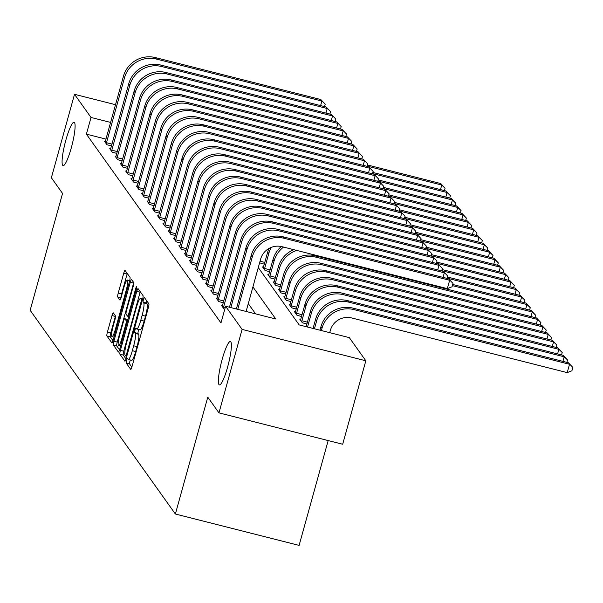 <?xml version="1.0" encoding="UTF-8"?>
<svg xmlns="http://www.w3.org/2000/svg" width="603" height="603" viewBox="0 0 603 603"><rect width="100%" height="100%" fill="white"/><g stroke="black" fill="none" stroke-linecap="round" stroke-linejoin="round"><path stroke-width="0.9" d="M126.585 360.383A2.404 0.384 -75.8 0 0 126.246 363.089L130.685 369.315A3.43 0.558 -75.8 0 0 130.745 369.368A3.43 0.558 -75.8 0 0 132.012 366.624L148.368 307.643A3.43 0.558 -75.8 0 0 148.858 303.784L144.418 297.55A2.404 0.384 -75.8 0 0 144.373 297.513A2.404 0.384 -75.8 0 0 143.491 299.435A2.404 0.384 -75.8 0 0 143.145 302.141L143.718 302.947A10.982 1.771 -75.8 0 1 142.15 315.309L140.785 320.223A10.982 1.771 -75.8 0 1 136.745 328.989A10.982 1.771 -75.8 0 1 136.542 328.831L135.969 328.024A2.404 0.384 -75.8 0 0 135.924 327.987A2.404 0.384 -75.8 0 0 135.034 329.909A2.404 0.384 -75.8 0 0 134.695 332.615L135.268 333.421A10.982 1.771 -75.8 0 1 133.7 345.783L132.336 350.697A10.982 1.771 -75.8 0 1 128.296 359.463A10.982 1.771 -75.8 0 1 128.092 359.305L127.512 358.499A2.404 0.384 -75.8 0 0 127.467 358.461A2.404 0.384 -75.8 0 0 126.585 360.383M130.354 359.983A2.404 0.384 -75.8 0 0 129.931 361.227A2.404 0.384 -75.8 0 0 129.585 363.933L131.861 367.129M146.71 300.761A2.404 0.384 -75.8 0 0 146.491 302.985L147.064 303.791L143.718 302.947M138.803 329.509A2.404 0.384 -75.8 0 0 138.381 330.753A2.404 0.384 -75.8 0 0 138.034 333.459L138.615 334.266L135.268 333.421M71.312 147.773A22.371 3.618 -75.8 0 0 74.086 122.258A22.371 3.618 -75.8 0 0 65.863 140.122A22.371 3.618 -75.8 0 0 63.089 165.637A22.371 3.618 -75.8 0 0 71.312 147.773M227.617 367.039A22.371 3.618 -75.8 0 0 230.391 341.532A22.371 3.618 -75.8 0 0 222.16 359.396A22.371 3.618 -75.8 0 0 219.386 384.902A22.371 3.618 -75.8 0 0 227.617 367.039M113.326 312.874A3.43 0.558 -75.8 0 0 113.258 312.829A3.43 0.558 -75.8 0 0 112 315.565L107.409 332.11A3.43 0.558 -75.8 0 0 106.919 335.977L111.849 342.896A3.43 0.558 -75.8 0 0 111.917 342.949A3.43 0.558 -75.8 0 0 113.176 340.205L129.532 281.224A3.43 0.558 -75.8 0 0 130.029 277.365L125.092 270.438A3.43 0.558 -75.8 0 0 125.025 270.393A3.43 0.558 -75.8 0 0 123.766 273.129L118.226 293.118A3.43 0.558 -75.8 0 0 117.736 296.985L119.846 299.947A3.43 0.558 -75.8 0 0 119.907 299.993A3.43 0.558 -75.8 0 0 121.173 297.256L123.917 287.345A9.181 1.485 -75.8 0 1 127.293 280.011A9.181 1.485 -75.8 0 1 126.155 290.48L115.384 329.306A9.181 1.485 -75.8 0 1 112.015 336.64A9.181 1.485 -75.8 0 1 113.153 326.17L114.947 319.703A3.43 0.558 -75.8 0 0 115.437 315.836L113.326 312.874M258.288 267.566L299.171 324.911L349.325 337.635L365.833 360.79L342.685 444.245L218.957 412.867L207.779 397.181L175.375 514.02L30.15 310.281L62.554 193.442L51.376 177.757L74.516 94.302L115.55 104.711M218.957 412.867L242.105 329.404L225.597 306.256L275.759 318.979L252.913 286.93M106.007 139.12L86.395 134.145L220.969 322.944L225.597 306.256M86.395 134.145L91.023 117.457L74.516 94.302M120.412 350.351A3.43 0.558 -75.8 0 0 119.922 354.217L124.851 361.137A3.43 0.558 -75.8 0 0 124.919 361.182A3.43 0.558 -75.8 0 0 126.178 358.446L142.534 299.465A3.43 0.558 -75.8 0 0 143.024 295.598L138.095 288.679A3.43 0.558 -75.8 0 0 138.027 288.633A3.43 0.558 -75.8 0 0 136.768 291.37L120.412 350.351L123.751 351.202A3.43 0.558 -75.8 0 0 123.261 355.061L126.035 358.951M118.354 352.016L113.417 345.097A3.43 0.558 -75.8 0 1 113.907 341.23L130.263 282.249A3.43 0.558 -75.8 0 1 131.529 279.513A3.43 0.558 -75.8 0 1 131.597 279.558L133.708 282.521A3.43 0.558 -75.8 0 1 133.21 286.387L126.577 310.304A3.43 0.558 -75.8 0 0 126.087 314.171L127.489 316.13A3.43 0.558 -75.8 0 0 127.557 316.183A3.43 0.558 -75.8 0 0 128.816 313.447L135.72 288.543A2.404 0.384 -75.8 0 1 136.61 286.621A2.404 0.384 -75.8 0 1 136.308 289.365L119.68 349.325A3.43 0.558 -75.8 0 1 118.414 352.069A3.43 0.558 -75.8 0 1 118.354 352.016L118.497 352.054M255.589 313.861L248.285 303.618M224.776 309.226L224.082 309.053L221.527 305.465L222.477 305.706M223.314 302.736L218.753 301.583L216.198 297.995L217.155 298.236M217.992 295.266L213.432 294.113L210.877 290.525L211.834 290.774M212.671 287.804L208.11 286.644L205.555 283.063L206.505 283.304M207.342 280.335L202.781 279.174L200.226 275.594L201.183 275.835M202.02 272.865L197.46 271.712L194.905 268.124L195.862 268.365M196.699 265.395L192.138 264.242L189.583 260.654L190.54 260.895M191.377 257.926L186.817 256.772L184.262 253.185L185.211 253.426M186.048 250.464L181.488 249.303L178.933 245.715L179.89 245.964M180.727 242.994L176.166 241.833L173.611 238.253L174.569 238.494M175.405 235.524L170.845 234.363L168.29 230.783L169.239 231.024M170.076 228.055L165.524 226.901L162.961 223.314L163.918 223.555M164.755 220.585L160.194 219.432L157.639 215.844L158.597 216.085M159.433 213.115L154.873 211.962L152.318 208.374L153.275 208.615M154.112 205.653L149.552 204.492L146.996 200.912L147.946 201.153M148.783 198.183L144.223 197.023L141.667 193.442L142.625 193.684M143.461 190.714L138.901 189.553L136.346 185.973L137.303 186.214M138.14 183.244L133.58 182.091L131.024 178.503L131.974 178.744M132.811 175.774L128.258 174.621L125.703 171.033L126.653 171.275M127.489 168.305L122.929 167.152L120.374 163.564L121.331 163.805M122.168 160.843L117.608 159.682L115.052 156.102L116.01 156.343M116.846 153.373L112.286 152.212L109.731 148.632L110.681 148.873M111.517 145.903L106.957 144.743L104.402 141.162L105.359 141.404M306.912 323.939L302.352 322.786L299.797 319.198L300.754 319.439M301.59 316.477L297.03 315.316L294.475 311.728L295.432 311.977M296.269 309.007L291.709 307.847L289.154 304.266L290.103 304.507M290.94 301.538L286.38 300.377L283.825 296.797L284.782 297.038M285.618 294.068L281.058 292.915L278.503 289.327L279.46 289.568M280.297 286.598L275.737 285.445L273.182 281.857L274.139 282.098M274.976 279.129L270.415 277.975L267.86 274.388L268.81 274.629M269.647 271.667L265.086 270.506L262.531 266.925L263.488 267.167M264.325 264.197L259.607 262.81M175.375 514.02L299.103 545.398L328.175 440.567M365.833 360.79L242.105 329.404M110.635 122.432L91.023 117.457M131.431 360.149A10.982 1.771 -75.8 0 0 131.642 360.308A10.982 1.771 -75.8 0 0 135.683 351.541L132.336 350.697M138.615 334.266A10.982 1.771 -75.8 0 1 137.039 346.627L135.683 351.541M139.881 329.675A10.982 1.771 -75.8 0 0 140.092 329.833A10.982 1.771 -75.8 0 0 144.132 321.067L140.785 320.223M147.064 303.791A10.982 1.771 -75.8 0 1 145.496 316.153L144.132 321.067M140.258 291.716A3.43 0.558 -75.8 0 0 140.115 292.221L123.751 351.202M125.665 355.906A2.404 0.384 -75.8 0 0 125.71 355.936A2.404 0.384 -75.8 0 0 126.592 354.021L140.951 302.246A2.404 0.384 -75.8 0 0 141.298 299.54L140.687 298.696A10.982 1.771 -75.8 0 0 140.476 298.538A10.982 1.771 -75.8 0 0 136.444 307.304L126.63 342.692A10.982 1.771 -75.8 0 0 125.062 355.054L125.665 355.906M119.53 349.83L116.763 345.941L113.417 345.097M133.753 282.619A3.43 0.558 -75.8 0 0 133.61 283.101L117.253 342.082A3.43 0.558 -75.8 0 0 116.763 345.941M119.696 335.125A9.181 1.485 -75.8 0 0 118.557 345.594A9.181 1.485 -75.8 0 0 121.934 338.268L125.726 324.587A3.43 0.558 -75.8 0 0 126.215 320.721L124.821 318.753A3.43 0.558 -75.8 0 0 124.753 318.708A3.43 0.558 -75.8 0 0 123.487 321.444L119.696 335.125M127.256 273.476A3.43 0.558 -75.8 0 0 127.112 273.981L121.565 293.97A3.43 0.558 -75.8 0 0 121.03 297.731M115.482 315.934A3.43 0.558 -75.8 0 0 115.339 316.417L110.756 332.962A3.43 0.558 -75.8 0 0 110.266 336.828L113.032 340.71M329.713 332.66L330.338 330.406A17.479 17.088 -35.5 0 1 351.685 317.954L567.204 372.616L569.518 364.272L353.999 309.61A26.215 25.635 144.5 0 0 321.979 328.288L321.354 330.542M568.456 362.78L572.85 367.431L568.456 362.78L352.936 308.118A26.215 25.635 144.5 0 0 320.909 326.796L319.974 330.188M572.85 367.431L571.923 370.77L567.204 372.616M246.114 311.457L260.624 259.132A17.479 17.088 -35.5 0 1 281.97 246.68L447.328 288.618L449.65 280.274L284.292 238.336A26.215 25.635 144.5 0 0 252.265 257.014L237.755 309.339M448.579 278.782L452.981 283.433L448.579 278.782L283.222 236.843A26.215 25.635 144.5 0 0 251.202 255.514L236.376 308.985M452.981 283.433L452.054 286.772L447.328 288.618M562.923 361.378L564.189 356.803L563.127 355.31L347.614 300.648A26.215 25.635 144.5 0 0 315.588 319.326L313.063 328.439M563.127 355.31L567.529 359.961L564.189 356.803L348.677 302.141A26.215 25.635 144.5 0 0 316.65 320.819L314.442 328.786M567.529 359.961L566.858 362.373M557.602 353.908L558.868 349.333L557.805 347.841L342.285 293.179A26.215 25.635 144.5 0 0 310.266 311.857L306.151 326.683M557.805 347.841L562.2 352.491L558.868 349.333L343.356 294.679A26.215 25.635 144.5 0 0 311.329 313.349L307.538 327.037M562.2 352.491L561.536 354.903M552.28 346.439L553.546 341.871L552.484 340.371L336.964 285.716A26.215 25.635 144.5 0 0 304.945 304.387L300.49 320.178M301.658 321.814L301.884 320.758L307.409 322.16M552.484 340.371L556.878 345.029L553.546 341.871L338.027 287.209A26.215 25.635 144.5 0 0 306.007 305.879L301.884 320.758M556.878 345.029L556.207 347.441M443.054 277.38L444.321 272.805L278.963 230.866A26.215 25.635 144.5 0 0 246.944 249.544L230.843 307.583M443.258 271.312L447.652 275.963L443.258 271.312L277.9 229.374A26.215 25.635 144.5 0 0 245.881 248.052L229.464 307.236M447.652 275.963L446.989 278.375M223.381 308.073L223.607 307.025L225.273 307.447M437.733 269.91L438.999 265.335L273.641 223.396A26.215 25.635 144.5 0 0 241.615 242.074L223.607 307.025M437.936 263.843L442.331 268.493L437.936 263.843L272.579 221.904A26.215 25.635 144.5 0 0 240.552 240.582L222.221 306.437M442.331 268.493L441.66 270.905M218.06 300.611L218.286 299.555L223.811 300.957M432.404 262.441L433.678 257.865L268.32 215.927A26.215 25.635 144.5 0 0 236.293 234.605L218.286 299.555M432.607 256.373L437.009 261.024L432.607 256.373L267.25 214.434A26.215 25.635 144.5 0 0 235.23 233.112L216.892 298.975M437.009 261.024L436.338 263.443M546.951 338.976L548.225 334.401L547.155 332.909L331.642 278.247A26.215 25.635 144.5 0 0 299.616 296.917L295.169 312.708M296.337 314.344L296.555 313.289L302.088 314.691M547.155 332.909L551.557 337.559L548.225 334.401L332.705 279.739A26.215 25.635 144.5 0 0 300.686 298.417L296.555 313.289M551.557 337.559L550.886 339.971M212.738 293.141L212.957 292.086L218.49 293.488M427.082 254.971L428.349 250.403L262.991 208.465A26.215 25.635 144.5 0 0 230.972 227.135L212.957 292.086M427.286 248.911L431.688 253.561L427.286 248.911L261.928 206.965A26.215 25.635 144.5 0 0 229.909 225.643L211.57 291.505M431.688 253.561L431.017 255.974M541.63 331.507L542.896 326.932L541.833 325.439L326.321 270.777A26.215 25.635 144.5 0 0 294.294 289.455L289.847 305.239M291.015 306.874L291.234 305.819L296.759 307.221M541.833 325.439L546.235 330.09L542.896 326.932L327.384 272.27A26.215 25.635 144.5 0 0 295.357 290.947L291.234 305.819M546.235 330.09L545.564 332.502M207.417 285.671L207.636 284.616L213.161 286.018M421.761 247.509L423.027 242.934L257.669 200.995A26.215 25.635 144.5 0 0 225.65 219.665L207.636 284.616M421.964 241.441L426.359 246.092L421.964 241.441L256.607 199.503A26.215 25.635 144.5 0 0 224.58 218.173L206.249 284.036M426.359 246.092L425.695 248.504M536.308 324.037L537.575 319.462L536.512 317.969L320.992 263.307A26.215 25.635 144.5 0 0 288.973 281.985L284.526 297.769M285.686 299.405L285.912 298.357L291.437 299.759M536.512 317.969L540.906 322.62L537.575 319.462L322.055 264.8A26.215 25.635 144.5 0 0 290.035 283.478L285.912 298.357M540.906 322.62L540.243 325.032M202.088 278.202L202.314 277.154L207.839 278.556M416.439 240.039L417.706 235.464L252.348 193.525A26.215 25.635 144.5 0 0 220.321 212.203L202.314 277.154M416.643 233.972L421.037 238.622L416.643 233.972L251.285 192.033A26.215 25.635 144.5 0 0 219.258 210.703L200.927 276.566M421.037 238.622L420.366 241.034M530.987 316.567L532.253 311.992L531.19 310.5L315.671 255.838A26.215 25.635 144.5 0 0 283.644 274.516L279.197 290.299M280.365 291.935L280.583 290.887L286.116 292.289M531.19 310.5L535.585 315.15L532.253 311.992L316.733 257.33A26.215 25.635 144.5 0 0 284.714 276.008L280.583 290.887M535.585 315.15L534.914 317.562M196.766 270.732L196.985 269.684L202.518 271.086M411.11 232.57L412.384 227.994L247.026 186.056A26.215 25.635 144.5 0 0 215 204.734L196.985 269.684M411.314 226.502L415.716 231.153L411.314 226.502L245.956 184.563A26.215 25.635 144.5 0 0 213.937 203.241L195.598 269.096M415.716 231.153L415.045 233.565M293.691 249.65A26.215 25.635 144.5 0 0 278.322 267.046L273.875 282.83M275.043 284.465L275.262 283.418L280.787 284.82M296.706 250.418A26.215 25.635 144.5 0 0 279.385 268.539L275.262 283.418M525.658 309.098L526.932 304.53L525.861 303.03L530.263 307.688L529.592 310.1M530.263 307.688L526.932 304.53L452.371 285.618M525.861 303.03L452.687 284.473M191.445 263.262L191.664 262.215L197.189 263.617M405.789 225.1L407.055 220.525L241.697 178.586A26.215 25.635 144.5 0 0 209.678 197.264L191.664 262.215M405.992 219.032L410.394 223.683L405.992 219.032L240.635 177.094A26.215 25.635 144.5 0 0 208.615 195.771L190.277 261.627M410.394 223.683L409.723 226.095M281.33 246.529A26.215 25.635 144.5 0 0 273.001 259.576L268.554 275.367M269.714 277.003L269.94 275.948L275.465 277.35M283.561 247.079A26.215 25.635 144.5 0 0 274.064 261.069L269.94 275.948M520.336 301.628L521.603 297.06L520.54 295.568L524.934 300.219L524.271 302.631M524.934 300.219L521.603 297.06L447.049 278.149M520.54 295.568L447.366 277.003M186.116 255.8L186.342 254.745L191.867 256.147M400.467 217.63L401.734 213.063L236.376 171.116A26.215 25.635 144.5 0 0 204.357 189.794L186.342 254.745M400.671 211.563L405.065 216.221L400.671 211.563L235.313 169.624A26.215 25.635 144.5 0 0 203.286 188.302L184.955 254.165M405.065 216.221L404.394 218.633M268.983 248.459A26.215 25.635 144.5 0 0 267.679 252.107L263.232 267.898M264.393 269.533L264.619 268.478L270.144 269.88M271.403 247.32A26.215 25.635 144.5 0 0 268.742 253.607L264.619 268.478M515.015 294.166L516.281 289.591L515.218 288.098L519.613 292.749L518.942 295.161M519.613 292.749L516.281 289.591L441.728 270.679M515.218 288.098L442.044 269.533M180.794 248.33L181.021 247.275L186.546 248.677M395.138 210.161L396.412 205.593L231.055 163.654A26.215 25.635 144.5 0 0 199.028 182.325L181.021 247.275M395.342 204.1L399.744 208.751L395.342 204.1L229.984 162.154A26.215 25.635 144.5 0 0 197.965 180.832L179.634 246.695M399.744 208.751L399.073 211.163M509.686 286.696L510.96 282.121L509.889 280.629L514.291 285.279L513.62 287.691M514.291 285.279L510.96 282.121L436.406 263.209M509.889 280.629L436.723 262.071M260.051 261.205L264.823 262.411M175.473 240.861L175.692 239.806L181.224 241.208M389.817 202.698L391.083 198.123L225.726 156.185A26.215 25.635 144.5 0 0 193.706 174.855L175.692 239.806M390.02 196.631L394.422 201.281L390.02 196.631L224.663 154.692A26.215 25.635 144.5 0 0 192.643 173.363L174.305 239.225M394.422 201.281L393.751 203.693M504.364 279.227L505.631 274.651L504.568 273.159L508.97 277.81L508.299 280.222M508.97 277.81L505.631 274.651L431.077 255.747M504.568 273.159L431.394 254.602M170.152 233.391L170.37 232.343L175.895 233.745M384.495 195.229L385.762 190.654L220.404 148.715A26.215 25.635 144.5 0 0 188.385 167.393L170.37 232.343M384.699 189.161L389.093 193.812L384.699 189.161L219.341 147.222A26.215 25.635 144.5 0 0 187.314 165.893L168.983 231.756M389.093 193.812L388.43 196.224M499.043 271.757L500.309 267.182L499.246 265.689L503.641 270.34L502.977 272.752M503.641 270.34L500.309 267.182L425.756 248.278M499.246 265.689L426.072 247.132M164.823 225.921L165.049 224.874L170.574 226.276M379.174 187.759L380.44 183.184L215.083 141.245A26.215 25.635 144.5 0 0 183.056 159.923L165.049 224.874M379.377 181.691L383.772 186.342L379.377 181.691L214.02 139.753A26.215 25.635 144.5 0 0 181.993 158.431L163.662 224.286M383.772 186.342L383.101 188.754M493.721 264.287L494.988 259.72L493.925 258.22L498.319 262.878L497.648 265.29M498.319 262.878L494.988 259.72L420.434 240.808M493.925 258.22L420.751 239.662M159.501 218.452L159.72 217.404L165.252 218.806M373.845 180.289L375.119 175.714L209.761 133.776A26.215 25.635 144.5 0 0 177.734 152.453L159.72 217.404M374.048 174.222L378.45 178.872L374.048 174.222L208.691 132.283A26.215 25.635 144.5 0 0 176.671 150.961L158.333 216.816M378.45 178.872L377.779 181.284M488.392 256.818L489.666 252.25L488.596 250.758L492.998 255.408L492.327 257.82M492.998 255.408L489.666 252.25L415.105 233.338M488.596 250.758L415.422 232.193M154.18 210.99L154.398 209.934L159.923 211.336M368.523 172.82L369.79 168.252L204.432 126.306A26.215 25.635 144.5 0 0 172.413 144.984L154.398 209.934M368.727 166.752L373.129 171.41L368.727 166.752L203.369 124.813A26.215 25.635 144.5 0 0 171.35 143.491L153.011 209.354M373.129 171.41L372.458 173.822M483.071 249.356L484.337 244.78L483.274 243.288L487.676 247.939L487.005 250.351M487.676 247.939L484.337 244.78L409.784 225.869M483.274 243.288L410.1 224.731M148.851 203.52L149.077 202.465L154.602 203.867M363.202 165.35L364.468 160.782L199.111 118.844A26.215 25.635 144.5 0 0 167.091 137.514L149.077 202.465M363.405 159.29L367.8 163.941L363.405 159.29L198.048 117.344A26.215 25.635 144.5 0 0 166.021 136.022L147.69 201.884M367.8 163.941L367.137 166.353M477.749 241.886L479.016 237.311L477.953 235.818L482.347 240.469L481.676 242.881M482.347 240.469L479.016 237.311L404.462 218.399M477.953 235.818L404.779 217.261M143.529 196.05L143.755 194.995L149.28 196.397M357.881 157.888L359.147 153.313L193.789 111.374A26.215 25.635 144.5 0 0 161.762 130.052L143.755 194.995M358.076 151.82L362.478 156.471L358.076 151.82L192.719 109.882A26.215 25.635 144.5 0 0 160.7 128.552L142.368 194.415M362.478 156.471L361.808 158.883M472.42 234.416L473.694 229.841L472.624 228.349L477.026 232.999L476.355 235.411M477.026 232.999L473.694 229.841L399.141 210.937M472.624 228.349L399.457 209.791M138.208 188.581L138.426 187.533L143.959 188.935M352.551 150.418L353.818 145.843L188.46 103.904A26.215 25.635 144.5 0 0 156.441 122.582L138.426 187.533M352.755 144.351L357.157 149.001L352.755 144.351L187.397 102.412A26.215 25.635 144.5 0 0 155.378 121.09L137.039 186.945M357.157 149.001L356.486 151.413M467.099 226.947L468.365 222.371L467.302 220.879L471.704 225.53L471.033 227.942M471.704 225.53L468.365 222.371L393.812 203.467M467.302 220.879L394.128 202.322M132.886 181.111L133.105 180.063L138.63 181.465M347.23 142.949L348.496 138.373L183.139 96.435A26.215 25.635 144.5 0 0 151.119 115.113L133.105 180.063M347.434 136.881L351.828 141.532L347.434 136.881L182.076 94.942A26.215 25.635 144.5 0 0 150.049 113.62L131.718 179.475M351.828 141.532L351.165 143.944M461.777 219.477L463.044 214.909L461.981 213.409L466.375 218.067L465.712 220.479M466.375 218.067L463.044 214.909L388.49 195.998M461.981 213.409L388.807 194.852M127.557 173.641L127.783 172.594L133.308 173.996M341.909 135.479L343.175 130.904L177.817 88.965A26.215 25.635 144.5 0 0 145.79 107.643L127.783 172.594M342.112 129.411L346.506 134.062L342.112 129.411L176.754 87.473A26.215 25.635 144.5 0 0 144.728 106.151L126.396 172.013M346.506 134.062L345.836 136.474M456.456 212.007L457.722 207.44L456.659 205.947L461.054 210.598L460.383 213.01M461.054 210.598L457.722 207.44L383.169 188.528M456.659 205.947L383.485 187.382M122.236 166.179L122.454 165.124L127.987 166.526M336.58 128.009L337.853 123.442L172.496 81.495A26.215 25.635 144.5 0 0 140.469 100.173L122.454 165.124M336.783 121.942L341.185 126.6L336.783 121.942L171.425 80.003A26.215 25.635 144.5 0 0 139.406 98.681L121.067 164.544M341.185 126.6L340.514 129.012M451.127 204.545L452.401 199.97L451.33 198.477L455.732 203.128L455.061 205.54M455.732 203.128L452.401 199.97L377.84 181.058M451.33 198.477L378.164 179.92M116.914 158.71L117.133 157.654L122.658 159.056M331.258 120.54L332.524 115.972L167.167 74.033A26.215 25.635 144.5 0 0 135.147 92.704L117.133 157.654M331.462 114.48L335.863 119.13L331.462 114.48L166.104 72.533A26.215 25.635 144.5 0 0 134.085 91.211L115.746 157.074M335.863 119.13L335.193 121.542M445.805 197.075L447.072 192.5L446.009 191.008L450.411 195.658L449.74 198.07M450.411 195.658L447.072 192.5L372.518 173.589M446.009 191.008L372.835 172.45M111.593 151.24L111.811 150.185L117.336 151.587M325.937 113.078L327.203 108.502L161.845 66.564A26.215 25.635 144.5 0 0 129.826 85.242L111.811 150.185M326.14 107.01L330.534 111.661L326.14 107.01L160.782 65.071A26.215 25.635 144.5 0 0 128.756 83.742L110.424 149.604M330.534 111.661L329.871 114.073M440.484 189.606L441.75 185.031L440.687 183.538L445.082 188.189L444.419 190.601M445.082 188.189L441.75 185.031L367.197 166.127M440.687 183.538L367.513 164.981M106.264 143.77L106.49 142.723L112.015 144.125M320.615 105.608L321.881 101.033L156.524 59.094A26.215 25.635 144.5 0 0 124.497 77.772L106.49 142.723M320.819 99.54L325.213 104.191L320.819 99.54L155.461 57.602A26.215 25.635 144.5 0 0 123.434 76.279L105.103 142.135M325.213 104.191L324.542 106.603M129.585 363.933L126.246 363.089M146.491 302.985L143.145 302.141M138.034 333.459L134.695 332.615M137.039 346.627L133.7 345.783M145.496 316.153L142.15 315.309M140.115 292.221L136.768 291.37M123.261 355.061L119.922 354.217M126.803 356.192L125.763 355.928M127.354 354.21L126.592 354.021M141.713 302.442L140.951 302.246M142.436 299.834L141.298 299.54M142.609 299.178L140.687 298.696M117.253 342.082L113.907 341.23M133.61 283.101L130.263 282.249M128.793 316.462L127.632 316.168M129.577 313.635L128.816 313.447M136.466 288.731L135.72 288.543M122.695 338.456L121.934 338.268M126.487 324.776L125.726 324.587M127.519 321.052L126.215 320.721M127.934 319.545L124.821 318.753M116.145 329.502L115.384 329.306M126.916 290.676L126.155 290.48M121.007 297.814L117.736 296.985M121.565 293.97L118.226 293.118M127.112 273.981L123.766 273.129M110.266 336.828L106.919 335.977M110.756 332.962L107.409 332.11M115.339 316.417L112 315.565M321.979 328.288L320.909 326.796M353.999 309.61L352.936 308.118M252.265 257.014L251.202 255.514M284.292 238.336L283.222 236.843M316.65 320.819L315.588 319.326M348.677 302.141L347.614 300.648M311.329 313.349L310.266 311.857M343.356 294.679L342.285 293.179M306.007 305.879L304.945 304.387M338.027 287.209L336.964 285.716M246.944 249.544L245.881 248.052M278.963 230.866L277.9 229.374M241.615 242.074L240.552 240.582M273.641 223.396L272.579 221.904M236.293 234.605L235.23 233.112M268.32 215.927L267.25 214.434M300.686 298.417L299.616 296.917M332.705 279.739L331.642 278.247M230.972 227.135L229.909 225.643M262.991 208.465L261.928 206.965M295.357 290.947L294.294 289.455M327.384 272.27L326.321 270.777M225.65 219.665L224.58 218.173M257.669 200.995L256.607 199.503M290.035 283.478L288.973 281.985M322.055 264.8L320.992 263.307M220.321 212.203L219.258 210.703M252.348 193.525L251.285 192.033M284.714 276.008L283.644 274.516M316.733 257.33L315.671 255.838M215 204.734L213.937 203.241M247.026 186.056L245.956 184.563M279.385 268.539L278.322 267.046M209.678 197.264L208.615 195.771M241.697 178.586L240.635 177.094M274.064 261.069L273.001 259.576M204.357 189.794L203.286 188.302M236.376 171.116L235.313 169.624M268.742 253.607L267.679 252.107M199.028 182.325L197.965 180.832M231.055 163.654L229.984 162.154M193.706 174.855L192.643 173.363M225.726 156.185L224.663 154.692M188.385 167.393L187.314 165.893M220.404 148.715L219.341 147.222M183.056 159.923L181.993 158.431M215.083 141.245L214.02 139.753M177.734 152.453L176.671 150.961M209.761 133.776L208.691 132.283M172.413 144.984L171.35 143.491M204.432 126.306L203.369 124.813M167.091 137.514L166.021 136.022M199.111 118.844L198.048 117.344M161.762 130.052L160.7 128.552M193.789 111.374L192.719 109.882M156.441 122.582L155.378 121.09M188.46 103.904L187.397 102.412M151.119 115.113L150.049 113.62M183.139 96.435L182.076 94.942M145.79 107.643L144.728 106.151M177.817 88.965L176.754 87.473M140.469 100.173L139.406 98.681M172.496 81.495L171.425 80.003M135.147 92.704L134.085 91.211M167.167 74.033L166.104 72.533M129.826 85.242L128.756 83.742M161.845 66.564L160.782 65.071M124.497 77.772L123.434 76.279M156.524 59.094L155.461 57.602M131.642 360.308L128.296 359.463M140.092 329.833L136.745 328.989M126.796 356.215L125.71 355.936M142.64 299.08L140.476 298.538M128.786 316.492L127.557 316.183M120.57 346.107L118.557 345.594M127.942 319.515L124.753 318.708M114.027 337.145L112.015 336.64M129.69 280.621L127.293 280.011"/></g></svg>
